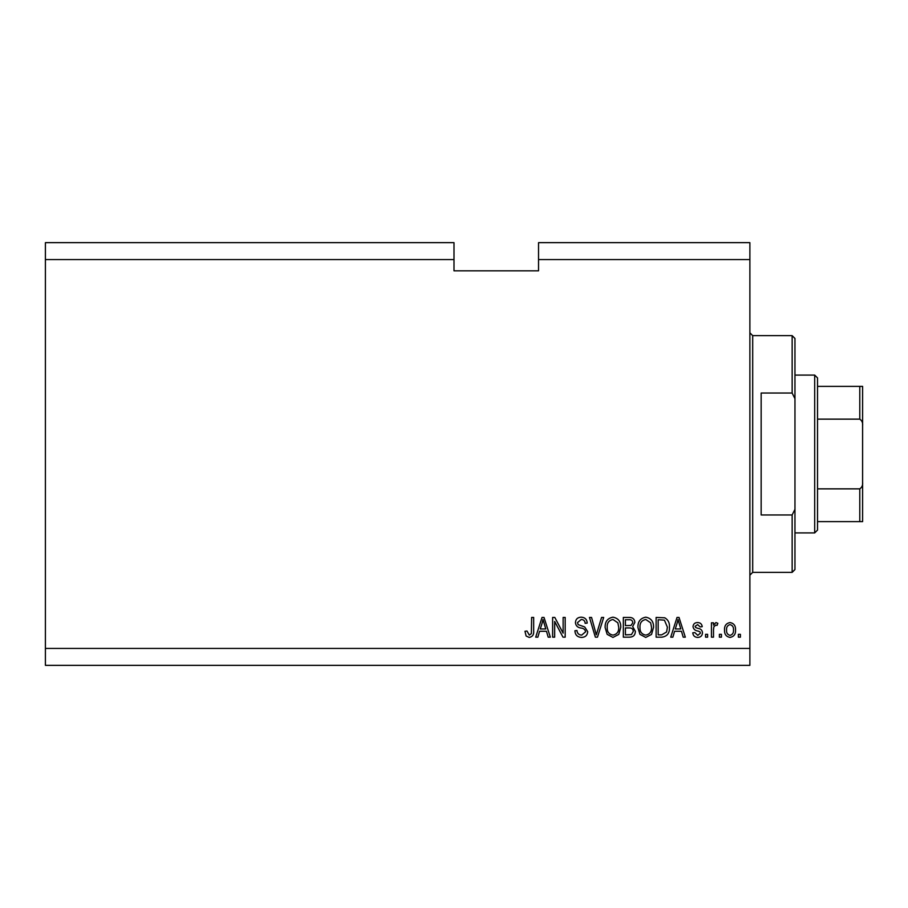 <?xml version="1.0" encoding="UTF-8"?>
<svg xmlns="http://www.w3.org/2000/svg" width="908" height="908" viewBox="0 0 908 908"><rect width="100%" height="100%" fill="white"/><g stroke="black" fill="none" stroke-linecap="round" stroke-linejoin="round"><path stroke-width="1.36" d="M45.4 259.563L45.4 242.652L454 242.652L454 259.563L45.4 259.563L45.4 648.437L749.883 648.437L749.883 665.348L45.4 665.348L45.4 648.437M454 259.563L454 270.834L538.535 270.834L538.535 242.652L749.883 242.652L749.883 648.437M538.535 259.563L749.883 259.563M554.674 621.458L554.674 637.166L552.631 637.166L552.631 617.44L554.811 617.44L563.13 633.16L563.13 617.44L565.185 617.44L565.185 637.166L562.983 637.166L554.674 621.458M587.726 631.673C587.362 635.396 585.285 637.314 581.506 637.427C577.363 637.166 575.161 634.942 574.912 630.765L576.966 630.504C577.227 633.398 578.805 634.93 581.688 635.112L585.671 631.741C585.058 629.448 583.424 628.2 580.745 628.007C577.533 627.485 575.763 625.68 575.422 622.593C575.729 619.12 577.636 617.315 581.154 617.179C584.9 617.372 586.92 619.335 587.215 623.081L585.161 623.331C584.979 620.868 583.662 619.585 581.222 619.494L577.477 622.638L578.124 624.636L584.684 626.963L587.726 631.673M603.684 617.44L597.475 637.166L595.353 637.166L589.462 617.44L591.562 617.44L596.306 634.862L601.561 617.44L603.684 617.44M612.957 637.427L607.146 634.329L605.148 627.564C604.91 621.696 607.52 618.235 612.968 617.179C618.314 618.212 620.913 621.583 620.766 627.326L618.757 634.408L612.957 637.427M645.747 637.427L639.936 634.329L637.938 627.564C637.7 621.696 640.31 618.235 645.758 617.179C651.104 618.212 653.703 621.583 653.556 627.326L651.547 634.408L645.747 637.427M721.451 634.351L721.451 637.166L719.397 637.166L719.397 634.351L721.451 634.351M735.537 629.846C735.809 634.125 733.97 636.644 730.032 637.427C726.15 636.667 724.312 634.181 724.516 629.993C724.3 625.782 726.139 623.308 730.032 622.559C733.868 623.297 735.707 625.714 735.537 629.846M529.216 637.427L526.129 636.031L524.96 631.276L527.015 631.015L529.307 635.112L531.35 633.625L531.623 617.44L533.666 617.44L533.666 630.833C534.063 634.556 532.576 636.758 529.216 637.427M674.576 631.276L672.862 637.166L670.728 637.166L677.028 617.44L679.025 617.44L685.324 637.166L683.202 637.166L681.477 631.276L674.576 631.276M702.486 632.797C702.27 635.77 700.647 637.314 697.639 637.427C694.756 637.268 693.122 635.736 692.759 632.808L694.802 632.558L697.787 635.373L700.443 633.148L699.977 631.843L698.036 631.049C695.188 630.708 693.508 629.244 693.008 626.656C693.281 623.966 694.802 622.604 697.56 622.559C700.295 622.616 701.85 623.978 702.236 626.668L700.182 626.917L697.628 624.613L695.063 626.361L695.71 627.564L698.002 628.381C700.76 628.722 702.259 630.197 702.486 632.797M707.616 634.351L707.616 637.166L705.561 637.166L705.561 634.351L707.616 634.351M713.506 629.732L713.506 637.166L711.452 637.166L711.452 622.82L713.506 622.82L713.506 625.113L715.924 622.559L717.865 623.331L717.093 625.385L715.708 625.124L713.87 626.804L713.506 629.732M740.406 634.351L740.406 637.166L738.352 637.166L738.352 634.351L740.406 634.351M669.446 627.19C669.798 633.035 667.289 636.36 661.943 637.166L656.121 637.166L656.121 617.44L664.815 617.803C668.22 619.869 669.764 623.001 669.446 627.19M635.373 631.378C635.203 635.203 633.216 637.132 629.403 637.166L623.331 637.166L623.331 617.44L629.448 617.44C632.763 617.463 634.567 619.108 634.862 622.4L632.66 626.531L635.373 631.378M539.579 631.276L537.854 637.166L535.72 637.166L542.019 617.44L544.017 617.44L550.327 637.166L548.194 637.166L546.468 631.276L539.579 631.276M677.107 623.229L675.257 628.972L680.796 628.972L678.026 619.494L677.107 623.229M729.975 624.613C727.467 625.351 726.332 627.144 726.57 629.982C726.321 632.887 727.501 634.681 730.077 635.373C732.597 634.624 733.732 632.831 733.482 629.982C733.732 627.099 732.552 625.306 729.975 624.613M658.175 619.744L658.175 634.862L661.694 634.862L666.608 631.991L667.391 627.167L664.429 620.141L658.175 619.744M645.781 619.494C641.593 620.346 639.663 623.047 639.981 627.598C639.856 631.843 641.774 634.351 645.736 635.112C649.81 634.295 651.74 631.673 651.513 627.258L650.65 622.809L645.781 619.494M625.385 619.744L625.385 625.635L631.015 625.453L632.808 622.729C632.547 620.425 631.185 619.438 628.733 619.744L625.385 619.744M625.385 627.939L625.385 634.862L631.435 634.613L633.319 631.389C633.103 628.926 631.718 627.78 629.165 627.939L625.385 627.939M612.979 619.494C608.803 620.346 606.873 623.047 607.191 627.598C607.066 631.843 608.973 634.351 612.945 635.112C617.02 634.295 618.95 631.673 618.723 627.258L617.86 622.809L612.979 619.494M542.099 623.229L540.249 628.972L545.787 628.972L543.018 619.494L542.099 623.229M792.151 393.039L792.151 335.642L794.965 338.468L794.965 398.703L792.151 393.039L761.154 393.039L761.154 514.961L792.151 514.961L794.965 509.297L794.965 569.532L792.151 572.358L792.151 514.961M794.965 509.297L794.965 398.703M814.692 375.095L817.518 377.921L817.518 530.079L814.692 532.905L814.692 375.095L794.965 375.095M862.6 386.365L859.785 386.365L862.6 386.365L862.6 521.635L859.785 521.635L862.6 521.635M862.6 425.818C862.94 422.844 861.998 420.62 859.785 419.144L859.785 386.365L817.518 386.365M817.518 419.144L859.785 419.144M817.518 488.856L859.785 488.856C861.998 487.369 862.94 485.144 862.6 482.182M817.518 521.635L859.785 521.635L859.785 488.856M792.151 335.642L752.698 335.642L752.698 572.358L749.883 575.173M752.698 335.642L749.883 332.827M792.151 572.358L752.698 572.358M814.692 532.905L794.965 532.905"/></g></svg>
